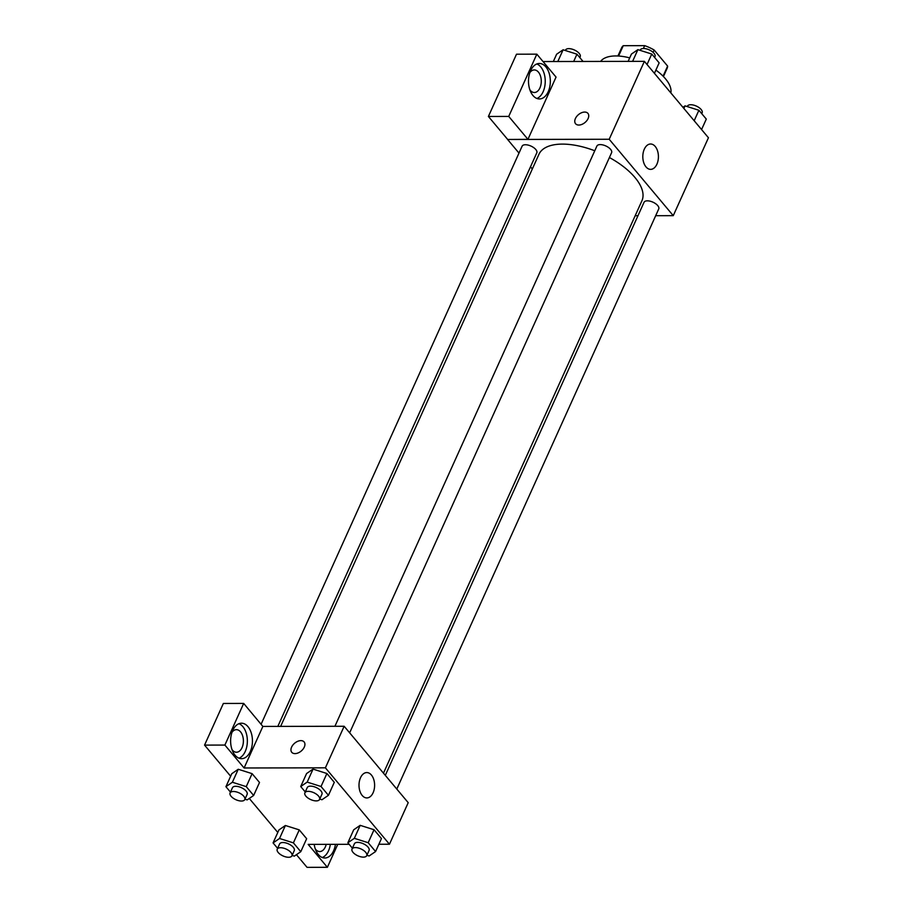 <?xml version="1.0" encoding="UTF-8"?>
<svg xmlns="http://www.w3.org/2000/svg" width="913" height="913" viewBox="0 0 913 913"><rect width="100%" height="100%" fill="white"/><g stroke="black" fill="none" stroke-linecap="round" stroke-linejoin="round"><path stroke-width="1.37" d="M653.092 52.338L654.142 50.01L667.62 66.09A24.971 11.675 -155.7 0 1 667.118 68.361L663.431 76.544M618.592 56.035L623.259 45.696A24.971 11.675 -155.7 0 0 621.616 47.807L617.918 55.99M623.259 45.696L644.658 45.65A24.971 11.675 -155.7 0 1 654.142 50.01M643.368 48.503L644.658 45.65M663.066 76.178L667.62 66.09M629.719 57.873A38.688 18.089 -155.7 0 0 615.773 55.944A38.688 18.089 -155.7 0 0 600.606 61.433M670.85 92.898A38.688 18.089 -155.7 0 0 655.888 70.096M543.018 61.548L644.384 61.342L708.442 137.749L673.258 215.662L655.682 215.696M637.97 215.73L635.163 215.742M655.226 146.468A12.679 7.806 -90.1 0 1 658.033 160.631A12.679 7.806 -90.1 0 1 650.638 169.362A12.679 7.806 -90.1 0 1 642.809 156.705A12.679 7.806 -90.1 0 1 650.592 144.003A12.679 7.806 -90.1 0 1 655.226 146.468M518.995 153.087L507.582 139.461L609.199 139.267L644.384 61.342M609.199 139.267L673.258 215.662M587.926 113.383A8.057 5.113 -40 0 0 581.558 112.744A8.057 5.113 -40 0 0 575.395 118.576A8.057 5.113 140 0 1 581.547 112.744A8.057 5.113 140 0 1 587.926 113.383A8.057 5.113 140 0 1 585.039 122.479A8.057 5.113 140 0 1 575.578 123.734A8.057 5.113 140 0 1 575.395 118.576A8.057 5.113 -40 0 0 575.578 123.734M527.942 139.347L556.051 77.091L536.833 54.164L508.724 116.419L527.942 139.347L507.582 139.461M545.86 66.923A17.735 10.922 -90.1 0 1 549.786 86.735A17.735 10.922 -90.1 0 1 539.446 98.946A17.735 10.922 -90.1 0 1 528.49 81.234A17.735 10.922 -90.1 0 1 539.366 63.476A17.735 10.922 -90.1 0 1 545.86 66.923M536.901 98.467A17.735 10.922 89.9 0 0 545.027 84.726A17.735 10.922 89.9 0 0 540.77 66.934A17.735 10.922 89.9 0 0 536.833 63.967M529.871 72.549A11.287 6.95 -90.1 0 1 534.299 69.936A11.287 6.95 -90.1 0 1 540.519 76.121A11.287 6.95 -90.1 0 1 539.925 87.91A11.287 6.95 -90.1 0 1 534.345 92.51A11.287 6.95 -90.1 0 1 529.905 89.908M508.724 116.419L488.398 116.465L507.617 139.381M536.833 54.164L516.507 54.209L488.398 116.465M532.325 168.973L530.499 166.794M349.656 732.819L611.596 152.688A8.057 3.766 -155.7 0 0 605.798 145.943A8.057 3.766 -155.7 0 0 596.897 146.057L334.911 726.292M277.826 726.394L536.798 152.836A8.057 3.766 -155.7 0 0 533.74 147.655A8.057 3.766 -155.7 0 0 525.443 144.745A8.057 3.766 -155.7 0 0 522.099 146.206L261.118 724.226M396.801 789.049L658.741 208.929A8.057 3.766 -155.7 0 0 655.682 203.736A8.057 3.766 -155.7 0 0 647.385 200.837A8.057 3.766 -155.7 0 0 644.042 202.287L385.309 775.342M383.471 773.163L641.907 200.814A56.48 26.409 -155.7 0 0 609.405 157.527M594.774 150.771A56.48 26.409 -155.7 0 0 562.362 144.106A56.48 26.409 -155.7 0 0 538.944 154.32L280.633 726.394M262.864 726.428L243.68 703.421L224.883 745.065L244.102 767.981L262.864 726.428L344.155 726.269L408.214 802.675L389.452 844.228L378.872 844.251M243.68 703.421L223.354 703.466L204.558 745.111L230.647 776.221M249.283 798.453L277.792 832.451M296.428 854.682L307.053 867.35L327.379 867.304L308.16 844.388L349.154 844.308M326.203 844.354A11.287 6.95 -90.1 0 1 325.325 846.956A11.287 6.95 -90.1 0 1 319.744 851.555A11.287 6.95 -90.1 0 1 315.305 848.964M322.289 857.512A17.735 10.922 89.9 0 0 330.346 844.342M335.436 844.331A17.735 10.922 -90.1 0 1 324.834 858.003A17.735 10.922 -90.1 0 1 314.186 844.377M231.993 732.283A11.287 6.95 -90.1 0 1 236.421 729.67A11.287 6.95 -90.1 0 1 243.394 740.934A11.287 6.95 -90.1 0 1 236.467 752.232A11.287 6.95 -90.1 0 1 232.028 749.641M239.023 758.189A17.735 10.922 89.9 0 0 247.149 744.46A17.735 10.922 89.9 0 0 242.892 726.668A17.735 10.922 89.9 0 0 238.955 723.701M247.971 726.657A17.735 10.922 -90.1 0 1 251.908 746.457A17.735 10.922 -90.1 0 1 241.557 758.68A17.735 10.922 -90.1 0 1 230.612 740.968A17.735 10.922 -90.1 0 1 241.489 723.21A17.735 10.922 -90.1 0 1 247.971 726.657M224.883 745.065L204.558 745.111M337.753 844.331L327.379 867.304M277.62 848.337L273.067 842.916L279.526 838.488L293.393 842.87L299.259 829.883L306.654 838.705L299.259 829.883L285.392 825.5L278.933 829.928L285.381 825.489M352.407 848.188L347.864 842.767L353.719 829.78L360.167 825.341L374.045 829.734L381.451 838.556L374.045 829.734L368.19 842.722L375.585 851.544L369.114 855.983L366.9 855.276M305.262 791.959L300.719 786.538L306.574 773.551L313.022 769.1L326.9 773.505L334.295 782.327L326.9 773.505L321.034 786.492L328.44 795.314L321.969 799.742L319.755 799.046M246.248 786.641L252.102 773.653L259.509 782.475L252.102 773.653L238.247 769.26L231.788 773.699L238.247 769.26L232.381 782.247L246.248 786.641L253.643 795.463L247.172 799.891L244.958 799.195M244.102 767.981L325.393 767.822L389.452 844.228M373.109 792.758A12.679 7.806 -90.1 0 1 366.832 797.928A12.679 7.806 -90.1 0 1 359.003 785.26A12.679 7.806 -90.1 0 1 366.786 772.569A12.679 7.806 -90.1 0 1 373.759 779.519A12.679 7.806 -90.1 0 1 373.109 792.758M325.393 767.822L344.155 726.269M304.12 741.949A8.057 5.113 -40 0 0 297.752 741.31A8.057 5.113 -40 0 0 291.589 747.131A8.057 5.113 140 0 1 297.741 741.31A8.057 5.113 140 0 1 304.12 741.938A8.057 5.113 140 0 1 301.222 751.034A8.057 5.113 140 0 1 291.761 752.301A8.057 5.113 140 0 1 291.589 747.131A8.057 5.113 -40 0 0 291.772 752.301M300.719 786.538L307.179 782.099L321.034 786.492M319.573 799.434L321.924 794.242A8.057 3.766 -155.7 0 0 318.865 789.049A8.057 3.766 -155.7 0 0 310.568 786.15A8.057 3.766 -155.7 0 0 307.225 787.611L304.885 792.804A8.057 3.766 -155.7 0 0 310.682 799.56A8.057 3.766 -155.7 0 0 319.573 799.434A8.057 3.766 -155.7 0 0 316.514 794.242A8.057 3.766 -155.7 0 0 308.229 791.343A8.057 3.766 -155.7 0 0 304.885 792.804M306.574 773.551L313.045 769.111L307.179 782.099M328.44 795.314L334.295 782.327M347.864 842.767L354.324 838.339L368.19 842.722M366.718 855.664L369.069 850.471A8.057 3.766 -155.7 0 0 366.01 845.29A8.057 3.766 -155.7 0 0 357.713 842.379A8.057 3.766 -155.7 0 0 354.37 843.84L352.03 849.033A8.057 3.766 -155.7 0 0 357.828 855.789A8.057 3.766 -155.7 0 0 366.718 855.664A8.057 3.766 -155.7 0 0 363.671 850.482A8.057 3.766 -155.7 0 0 355.374 847.572A8.057 3.766 -155.7 0 0 352.03 849.033M353.719 829.78L360.19 825.352L354.324 838.339M375.585 851.544L381.451 838.556M230.464 792.107L225.922 786.686L232.381 782.247M244.775 799.583L247.126 794.39A8.057 3.766 -155.7 0 0 244.068 789.197A8.057 3.766 -155.7 0 0 235.771 786.298A8.057 3.766 -155.7 0 0 232.438 787.759L230.087 792.952A8.057 3.766 -155.7 0 0 235.885 799.697A8.057 3.766 -155.7 0 0 244.775 799.583A8.057 3.766 -155.7 0 0 241.728 794.39A8.057 3.766 -155.7 0 0 233.431 791.491A8.057 3.766 -155.7 0 0 230.087 792.952M225.922 786.686L231.788 773.699M253.643 795.463L259.509 782.475M293.393 842.87L300.788 851.692L294.328 856.132L292.103 855.424M291.932 855.812L294.271 850.619A8.057 3.766 -155.7 0 0 291.213 845.438A8.057 3.766 -155.7 0 0 282.927 842.528A8.057 3.766 -155.7 0 0 279.583 843.989L277.232 849.181A8.057 3.766 -155.7 0 0 283.03 855.938A8.057 3.766 -155.7 0 0 291.932 855.812A8.057 3.766 -155.7 0 0 288.873 850.631A8.057 3.766 -155.7 0 0 280.576 847.721A8.057 3.766 -155.7 0 0 277.232 849.181M273.067 842.916L278.933 829.928M279.526 838.488L285.392 825.5M300.788 851.692L306.654 838.705M628.133 61.376L631.431 54.072L637.89 49.644L651.756 54.038L659.152 62.86L654.427 73.325M632.606 61.365L637.89 49.644M647.032 64.503L651.756 54.038M654.598 57.428L654.986 56.595A8.057 3.766 -155.7 0 0 651.928 51.402A8.057 3.766 -155.7 0 0 643.631 48.503A8.057 3.766 -155.7 0 0 640.287 49.953L640.116 50.352M682.935 107.323L685.047 105.874L698.902 110.268L706.297 119.089L701.572 129.555M683.883 108.453L685.047 105.874M694.177 120.733L698.902 110.268M701.755 113.669L702.131 112.824A8.057 3.766 -155.7 0 0 699.073 107.631A8.057 3.766 -155.7 0 0 690.776 104.733A8.057 3.766 -155.7 0 0 687.432 106.193L687.261 106.581M553.335 61.525L556.633 54.221L563.104 49.793L576.959 54.187L583.065 61.468M557.809 61.513L563.104 49.793M573.661 61.479L576.959 54.187M579.812 57.576L580.189 56.743A8.057 3.766 -155.7 0 0 577.13 51.55A8.057 3.766 -155.7 0 0 568.833 48.64A8.057 3.766 -155.7 0 0 565.501 50.101L565.318 50.5"/></g></svg>
